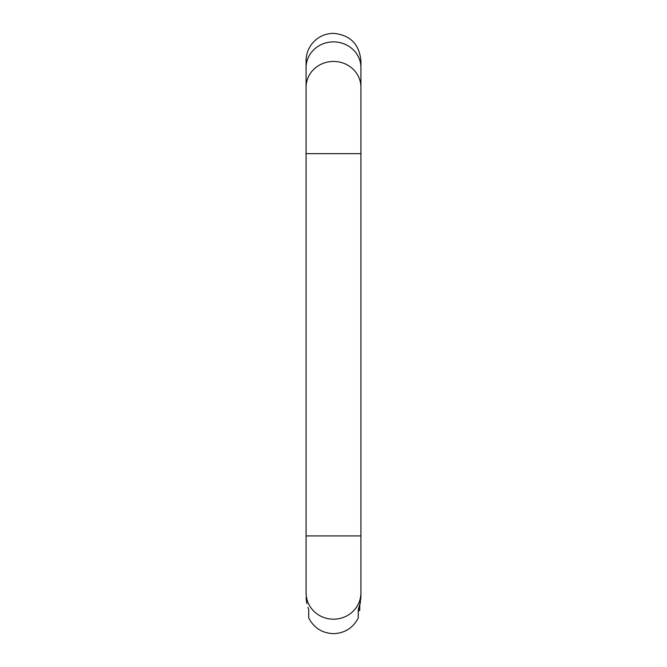 <?xml version="1.0" encoding="UTF-8"?>
<svg xmlns="http://www.w3.org/2000/svg" width="667" height="667" viewBox="0 0 667 667"><rect width="100%" height="100%" fill="white"/><g stroke="black" fill="none" stroke-linecap="round" stroke-linejoin="round"><path stroke-width="1" d="M358.321 610.563L359.763 610.563L358.321 610.563L358.321 609.213L358.254 618.026L358.254 609.405M360.447 602.318L358.254 609.446A0.725 0.7 0 0 0 358.312 609.221L358.271 609.355M307.937 607.303L308.746 609.405M308.729 609.355L308.679 617.717L308.746 609.446A0.725 0.7 180 0 1 308.688 609.221M307.037 603.627L306.553 602.351M358.321 609.146L358.696 608.271M360.914 597.424L359.963 603.627M359.763 604.627L359.763 608.679L358.529 608.679M359.763 608.679L358.521 608.704M359.763 608.704L359.763 610.255L358.321 610.255M360.914 597.399L360.914 535.909L306.086 535.909L306.086 592.821A27.414 26.372 180 0 0 333.5 619.193A27.414 26.372 180 0 0 360.914 592.821L360.914 153.643L306.086 153.643L306.086 60.764C306.136 54.527 308.054 48.924 311.839 43.964C317.425 37.085 324.646 33.55 333.5 33.35C350.15 34.976 359.288 44.114 360.914 60.764L360.914 67.642A27.414 25.763 180 0 0 333.5 41.879A27.414 25.763 180 0 0 306.086 67.642M360.914 153.643L360.914 87.202A27.414 25.763 180 0 0 333.5 61.439A27.414 25.763 180 0 0 306.086 87.202M306.086 592.821L306.186 595.097M306.086 597.399L306.553 602.318M306.086 535.909L306.086 153.643M360.914 87.202L360.914 67.642M308.746 618.026C313.999 627.989 322.253 633.2 333.5 633.65C344.747 633.2 353.001 627.989 358.254 618.026M360.163 603.627L358.688 608.287"/></g></svg>
